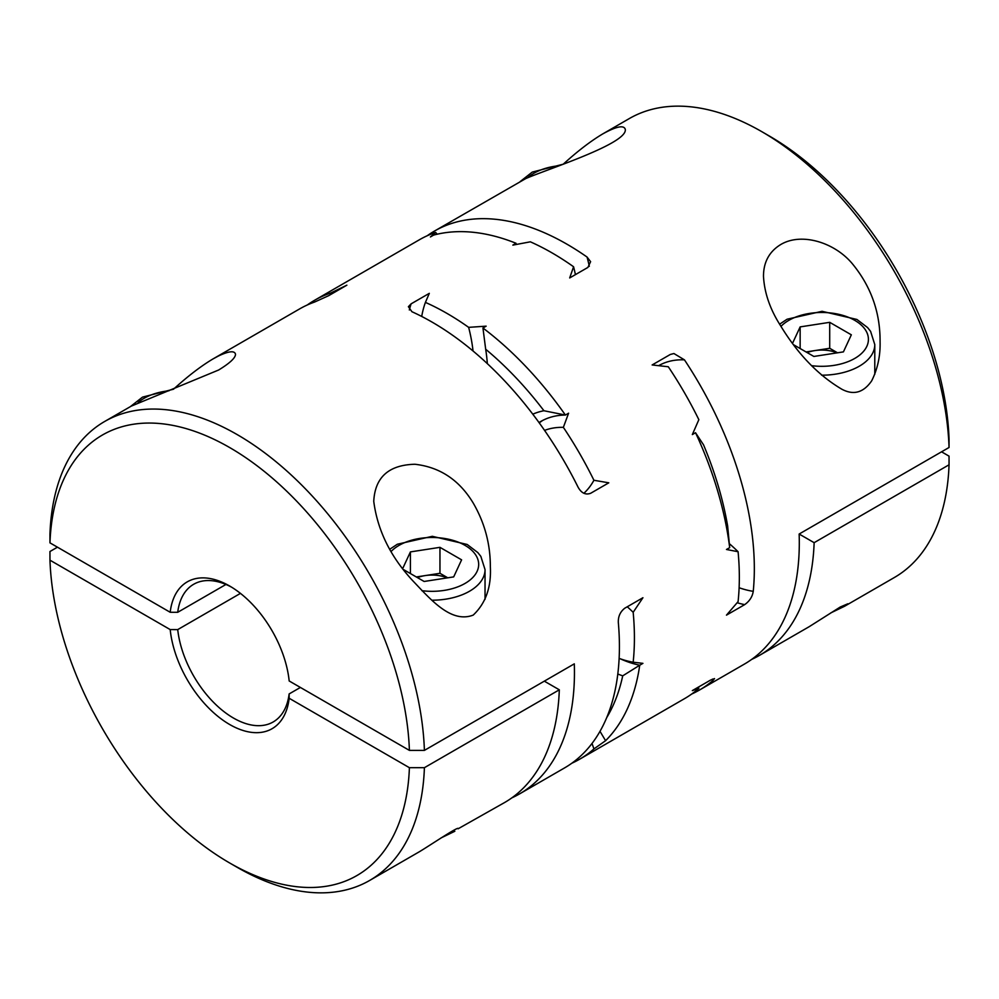 <?xml version="1.0" encoding="UTF-8"?>
<svg xmlns="http://www.w3.org/2000/svg" width="999" height="999" viewBox="0 0 999 999"><rect width="100%" height="100%" fill="white"/><g stroke="black" fill="none" stroke-linecap="round" stroke-linejoin="round"><path stroke-width="1.5" d="M57.443 547.19L49.95 551.51L49.962 560.177L170.192 629.582L177.722 629.607A79.495 45.892 -120 0 0 215.434 704.22A79.495 45.892 -120 0 0 273.177 721.965A79.495 45.892 -120 0 0 289.136 693.93L289.173 698.276L409.403 767.694L424.4 767.694L559.315 689.809A264.985 152.997 60 0 1 504.582 802.547L458.104 828.795C459.902 825.174 430.557 845.042 419.405 851.722L369.667 880.444A264.985 152.997 -120 0 0 424.4 767.694M170.192 629.582A84.79 48.963 -120 0 0 229.683 724.512A84.79 48.963 -120 0 0 289.173 698.276M589.31 266.346A127.198 73.439 -120 0 0 587.062 257.055A264.985 152.997 -120 0 0 434.465 231.069L525.736 178.596C547.689 169.018 628.359 143.419 625.249 129.208C623.776 124.887 616.283 126.448 602.784 133.891L629.333 118.556A264.985 152.997 60 0 1 761.825 131.681L769.317 136.014A254.383 146.878 60 0 1 949.038 438.823L949.05 447.49L799.15 534.028A264.985 152.997 60 0 1 744.417 664.085L699.45 690.047A264.985 152.997 -120 0 0 712.911 680.506A127.198 73.439 -120 0 0 712.437 679.083M602.784 133.891C590.884 140.959 577.709 151.049 563.261 164.173M739.123 587.737A127.198 73.439 -120 0 0 753.246 591.333A264.985 152.997 -120 0 0 754.183 559.989A264.985 152.997 -120 0 0 684.465 359.865L673.925 353.534L670.329 354.458L652.135 364.96L668.294 366.758A264.985 152.997 -120 0 1 698.85 419.68L692.332 434.577L695.529 432.729A264.985 152.997 -120 0 1 729.682 547.652L727.647 526.011A254.383 146.878 -120 0 0 703.521 444.817L695.529 432.729M583.891 493.281A129.146 74.563 -120 0 0 593.918 480.269A264.985 152.997 -120 0 0 563.361 427.347L568.593 413.199L565.397 415.047A137.8 79.558 -120 0 0 540.746 421.491A137.8 79.558 -120 0 0 539.01 422.552M539.223 422.852L542.557 420.504M751.698 659.39A264.985 152.997 -120 0 0 759.402 655.419A264.985 152.997 -120 0 0 814.135 542.682L949.05 464.797L949.038 456.143L941.558 451.81M799.15 534.028L814.135 542.682M830.806 612.899L844.58 606.256L847.839 603.783L840.246 607.017L809.153 626.71L759.402 655.419M511.863 797.851A264.985 152.997 -120 0 0 519.567 793.893L564.535 767.931A264.985 152.997 60 0 0 619.268 637.886A264.985 152.997 60 0 0 618.344 622.777C618.019 616.695 620.154 611.85 624.75 608.229L642.931 597.727L633.166 612.3A129.146 74.563 -120 0 0 627.272 606.768M949.05 464.797A264.985 152.997 60 0 1 894.317 577.534L844.58 606.256M177.722 629.607L240.447 593.381M49.962 560.177A254.383 146.878 -120 0 0 229.683 862.986L237.175 867.319A264.985 152.997 -120 0 0 369.667 880.444M441.071 837.911L454.832 831.268M434.465 231.069A264.985 152.997 -120 0 0 427.185 235.764M691.745 694.005A264.985 152.997 -120 0 0 699.45 690.047M229.683 862.986A254.383 146.878 -120 0 0 409.403 767.694M559.315 689.809L544.318 681.156M761.825 131.681A264.985 152.997 60 0 1 949.05 447.49M753.246 591.333C752.409 596.74 749.55 601.173 744.667 604.632A137.8 79.558 60 0 1 737.15 602.734M729.357 543.681A129.146 74.563 60 0 1 738.086 551.723A264.985 152.997 -120 0 1 739.185 568.643A264.985 152.997 -120 0 1 738.086 601.623L726.473 615.134L744.667 604.632M619.13 658.391A129.146 74.563 -120 0 0 633.166 662.2A264.985 152.997 -120 0 0 634.265 629.233A264.985 152.997 -120 0 0 633.166 612.3M633.166 662.2L642.931 663.361L639.735 665.209A264.985 152.997 60 0 1 605.594 740.696L593.918 748.925A129.146 74.563 -120 0 0 592.007 743.468M571.815 763.236A264.985 152.997 -120 0 0 579.532 759.277A264.985 152.997 -120 0 0 593.918 748.925M519.567 793.893A264.985 152.997 -120 0 0 574.3 663.848L424.4 750.386A264.985 152.997 -120 0 0 305.407 488.836A264.985 152.997 -120 0 0 104.683 421.466A264.985 152.997 -120 0 0 49.95 534.203L49.962 542.857L170.192 612.275L177.722 612.3L225.936 584.465M738.086 551.723L726.473 549.487L729.682 547.652M331.581 294.006A129.146 74.563 -120 0 0 330.706 293.019A264.985 152.997 -120 0 0 314.548 300.299L419.468 239.723A264.985 152.997 -120 0 1 435.639 232.43L430.407 236.95L433.603 235.102A264.985 152.997 -120 0 1 516.046 243.269L512.849 245.117L530.357 241.82A264.985 152.997 -120 0 1 573.576 266.758A129.146 74.563 60 0 1 575.424 274.625M587.062 257.055L590.609 261.676L587.887 267.432L569.692 277.934L573.576 266.758M473.026 350.974A129.146 74.563 -120 0 0 468.643 327.347A264.985 152.997 -120 0 0 425.424 302.397L429.308 293.344L411.113 303.846A137.8 79.558 -120 0 0 409.328 309.99M468.643 327.347L486.151 326.161L482.954 328.009A264.985 152.997 60 0 1 565.397 415.047L543.931 410.739A254.383 146.878 60 0 0 485.676 349.238A148.389 85.677 60 0 1 487.337 363.636M593.918 480.269L608.791 482.817L590.596 493.319C585.476 495.142 581.281 493.044 577.996 487.025A264.985 152.997 60 0 0 411.938 311.725L408.391 306.693L411.113 303.846M314.548 300.299A264.985 152.997 -120 0 0 307.255 304.995M330.706 293.019L346.865 285.177L328.671 295.679L314.535 302.073A264.985 152.997 60 0 0 299.55 308.953L213.049 358.903C201.149 365.971 187.974 376.061 173.526 389.185M579.532 759.277L684.452 698.701A264.985 152.997 -120 0 0 698.85 688.348L692.332 690.609L710.514 680.107L714.51 678.596L712.911 680.506M104.683 421.466L131.231 406.143L218.644 370.005C229.895 363.124 235.514 357.867 235.514 354.22C234.578 350.474 228.883 351.061 218.431 356.006L213.049 358.903M473.214 615.097C485.689 603.321 491.408 587.187 490.347 566.695C490.372 544.018 484.677 522.839 473.264 503.134C459.365 480.044 439.91 467.082 414.885 464.26C388.711 464.935 375 477.297 373.751 501.348C377.535 530.506 390.684 557.117 413.161 581.156C430.806 599.637 451.186 623.613 473.214 615.097M780.356 244.767C769.105 251.81 763.486 262.337 763.486 276.336C764.422 292.969 770.117 309.428 780.569 325.711C797.839 354.108 818.268 375.287 841.845 389.223C853.546 395.467 863.486 392.682 871.665 380.869C877.646 368.868 880.456 355.806 880.082 341.683C880.244 312.212 870.891 286.114 852.047 263.374C833.94 241.97 800.811 232.18 780.356 244.767M424.4 750.386L409.403 750.386L289.173 680.968A84.79 48.963 -120 0 0 229.683 586.038A84.79 48.963 -120 0 0 170.192 612.275M515.621 244.568A137.8 79.558 60 0 1 516.046 243.269M231.581 587.175A79.495 45.892 -120 0 0 193.681 584.265A79.495 45.892 -120 0 0 177.722 612.3M409.403 750.386A254.383 146.878 -120 0 0 229.683 447.564A254.383 146.878 -120 0 0 49.962 542.857M482.954 328.009L485.676 349.238M620.242 658.791A137.8 79.558 -120 0 0 639.735 665.209L622.714 675.848A254.383 146.878 60 0 1 606.705 717.632M599.999 731.343L605.594 740.696M563.361 427.347A129.146 74.563 -120 0 0 544.555 430.394M425.424 302.397A129.146 74.563 -120 0 0 421.715 316.446M435.639 232.43A129.146 74.563 60 0 1 437.187 234.216M698.426 687.087A129.146 74.563 60 0 1 698.85 688.348M402.797 568.331L410.414 551.91L439.96 547.34L461.6 559.84L453.683 576.898L424.125 581.468L403.908 569.792M410.414 573.551L410.414 551.91M416.321 576.96L439.96 573.301L439.96 547.34M837.087 352.859A26.498 15.297 -0 0 0 814.922 350.574L829.707 348.289L837.512 352.797M800.149 348.539L800.149 326.898L829.707 322.327L851.335 334.815L843.418 351.885L813.86 356.456L793.643 344.78M806.056 351.948L814.922 350.574A26.498 15.297 -0 0 0 807.18 352.597M829.707 348.289L829.707 322.327M792.532 343.319L800.149 326.898M622.714 675.848A148.389 85.677 60 0 1 617.807 674M447.34 577.884A26.498 15.297 0 0 0 425.187 575.586A26.498 15.297 0 0 0 417.432 577.609M439.96 573.301L447.764 577.809M289.136 693.93L300.387 687.449M532.792 414.185A148.389 85.677 60 0 1 543.931 410.739M684.465 359.865A127.198 73.439 -120 0 0 658.641 365.671M421.903 590.684A46.641 26.923 0 0 0 465.022 583.441A46.641 26.923 0 0 0 460.077 542.894A46.641 26.923 0 0 0 391.221 551.386M168.981 390.784A46.641 26.923 0 0 0 138.162 402.56M821.603 375.187A52.997 30.594 -0 0 0 859.265 366.221A52.997 30.594 -0 0 0 874.787 344.58L870.591 331.356L867.582 327.56L856.905 319.455L822.065 311.301L787.1 319.218L779.632 324.163M811.638 365.671A46.641 26.923 -0 0 0 854.757 358.429A46.641 26.923 -0 0 0 849.824 317.882A46.641 26.923 -0 0 0 780.968 326.373M558.716 165.759A46.641 26.923 -0 0 0 527.897 177.547M431.855 600.199A52.997 30.594 0 0 0 469.518 591.233A52.997 30.594 0 0 0 485.039 569.605L480.844 556.381L477.834 552.584L467.17 544.467L432.33 536.313L397.352 544.23L389.885 549.175M173.264 389.273L142.532 397.115L130.394 406.618M874.787 374.35L874.787 344.58M485.039 599.363L485.039 569.605M562.999 164.261L532.267 172.09L520.129 181.606"/></g></svg>
